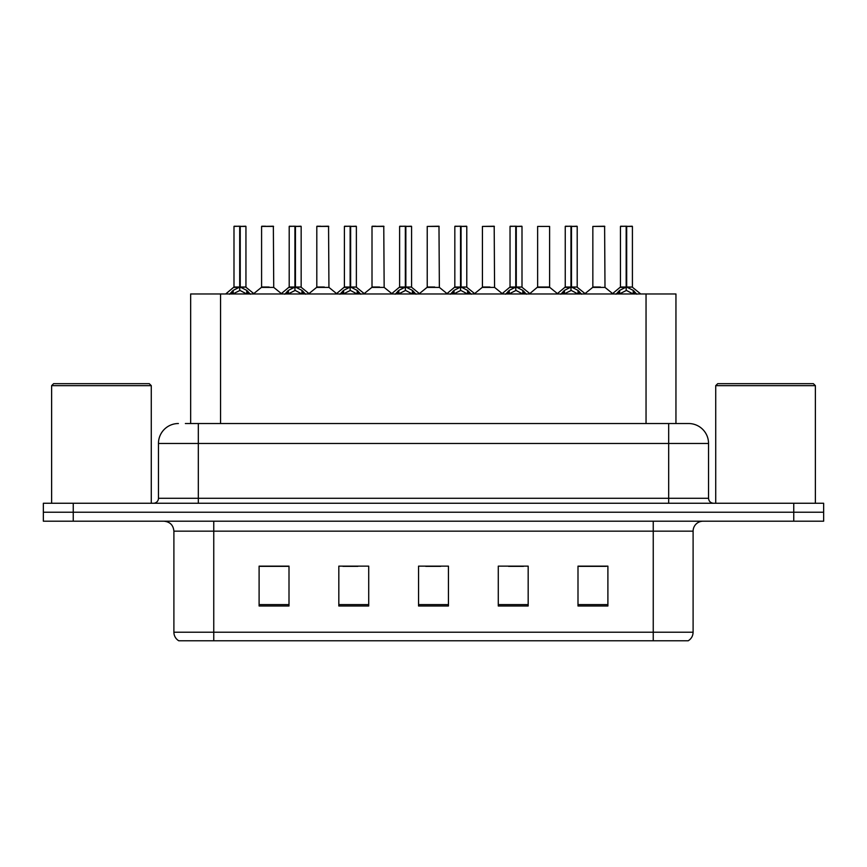 <?xml version="1.0" encoding="UTF-8"?>
<svg xmlns="http://www.w3.org/2000/svg" width="867" height="867" viewBox="0 0 867 867"><rect width="100%" height="100%" fill="white"/><g stroke="black" fill="none" stroke-linecap="round" stroke-linejoin="round"><path stroke-width="1.3" d="M190.653 423.529L190.653 293.978L675.946 293.978L675.946 423.529M693.101 632.216C692.982 635.923 691.357 638.784 688.225 640.778L653.241 640.778L653.241 632.216L693.101 632.216L693.101 531.157A9.97 9.97 0 0 1 703.072 521.197M653.241 640.778L178.775 640.778A9.97 9.97 0 0 1 173.899 632.216L173.899 531.157C173.313 525.109 169.986 521.793 163.928 521.197M73.251 503.261L823.65 503.261L823.65 512.224L43.35 512.224L43.35 521.197L73.251 521.197L73.251 512.224L43.35 512.224L43.35 503.261L73.251 503.261L73.251 512.224L823.65 512.224L823.65 521.197L73.251 521.197M607.897 606L607.897 566.14L577.996 566.14L577.996 606L607.897 606M528.176 606L528.176 566.14L498.276 566.14L498.276 606L528.176 606M289.004 606L289.004 566.14L259.103 566.14L259.103 606L289.004 606M368.724 606L368.724 566.14L338.824 566.14L338.824 606L368.724 606M448.445 606L448.445 566.14L418.555 566.14L418.555 606L448.445 606M635.11 640.778L231.89 640.778M577.996 566.346L606.304 566.346M591.359 566.346L578.701 566.346M342.909 566.346L357.865 566.346M287.703 566.346L275.045 566.346M260.1 566.346L289.004 566.346M508.539 566.346L523.484 566.346M425.73 566.346L440.674 566.346M185.82 423.529L681.635 423.529M185.365 423.529L198.315 423.529L198.315 443.47L158.455 443.47L158.455 498.276A4.985 4.985 0 0 1 153.47 503.261M178.385 423.529A19.93 19.93 0 0 0 158.455 443.47M688.615 423.529A19.93 19.93 0 0 1 708.545 443.47L668.685 443.47L668.685 423.529L688.311 423.529M708.545 443.47L708.545 498.276C708.848 501.299 710.507 502.968 713.53 503.261M229.549 294.216L233.18 290.391L239.704 287.085L239.704 290.564L239.888 286.012L240.235 287.085L246.759 290.391L250.39 294.216M233.992 226.417L239.715 226.222L233.992 226.417L233.992 287.01L239.704 287.085M245.946 226.417L240.235 226.417L240.235 287.01L245.946 287.01L245.946 226.417L234.188 226.222M240.235 226.417L245.751 226.222M239.704 226.417L239.704 287.01L233.992 287.01L225.68 293.978M240.224 226.222L240.235 287.085M246.759 294L240.235 290.564M239.704 290.564L234.144 293.317M239.715 226.222L239.704 287.01M239.888 226.222L237.981 226.222M269.084 287.01L261.411 287.4L273.734 287.4L273.354 226.222L261.596 226.417L261.596 287.01L267.838 287.01M265.584 226.222L261.791 226.222M284.766 294.216L288.386 290.391L294.921 287.085L294.921 290.564L295.094 286.012L295.441 287.085L301.965 290.391L305.596 294.216M289.199 226.417L294.932 226.222L289.199 226.417L289.199 287.01L294.921 287.085M301.163 226.417L295.441 226.417L295.441 287.01L301.163 287.01L301.163 226.417L289.394 226.222M295.441 226.417L300.957 226.222M294.921 226.417L294.921 287.01L289.199 287.01L280.886 293.978M295.43 226.222L295.441 287.085M301.965 294L295.441 290.564M294.921 290.564L289.35 293.317M294.932 226.222L294.921 287.01M295.094 226.222L293.187 226.222M339.972 294.216L343.592 290.391L350.127 287.085L350.127 290.564L350.301 286.012L350.647 287.085L357.182 290.391L360.802 294.216M344.405 226.417L350.138 226.222L344.405 226.417L344.405 287.01L350.127 287.085M356.37 226.417L350.647 226.417L350.647 287.01L356.37 287.01L356.37 226.417L344.611 226.222M350.647 226.417L356.164 226.222M350.127 226.417L350.127 287.01L344.416 287.01L336.103 293.978M350.636 226.222L350.647 287.085M357.182 294L350.647 290.564M350.127 290.564L344.557 293.317M350.138 226.222L350.127 287.01M350.301 226.222L348.393 226.222M395.179 294.216L398.809 290.391L405.333 287.085L405.333 290.564L405.507 286.012L405.854 287.085L412.389 290.391L416.008 294.216M399.622 226.417L405.344 226.222L399.622 226.417L399.622 287.01L405.333 287.085M411.576 226.417L405.854 226.417L405.854 287.01L411.576 287.01L411.576 226.417L399.817 226.222M405.854 226.417L411.381 226.222M405.333 226.417L405.333 287.01L399.622 287.01L391.31 293.978M405.854 226.222L405.854 287.085M412.389 294L405.854 290.564M405.333 290.564L399.763 293.317M405.344 226.222L405.333 287.01M405.507 226.222L403.599 226.222M450.385 294.216L454.015 290.391L460.54 287.085L460.54 290.564L460.724 286.012L461.071 287.085L467.595 290.391L471.225 294.216M454.828 226.417L460.55 226.222L454.828 226.417L454.828 287.01L460.54 287.085M466.782 226.417L461.071 226.417L461.071 287.01L466.782 287.01L466.782 226.417L455.023 226.222M461.071 226.417L466.587 226.222M460.54 226.417L460.54 287.01L454.828 287.01L446.516 293.978M461.06 226.222L461.071 287.085M467.595 294L461.071 290.564M460.54 290.564L454.98 293.317M460.55 226.222L460.54 287.01M460.724 226.222L458.816 226.222M324.291 287.01L316.618 287.4L328.94 287.4L328.56 226.222L316.802 226.417L316.802 287.01L323.044 287.01M320.79 226.222L317.008 226.222M379.497 287.01L371.835 287.4L384.157 287.4L383.767 226.222L372.008 226.417L372.008 287.01L378.25 287.01M375.996 226.222L372.214 226.222M434.714 287.01L427.041 287.4L439.363 287.4L438.984 226.222L427.225 226.417L427.225 287.01L433.457 287.01M51.619 385.663L53.613 383.669L149.287 383.669L151.281 385.663L51.619 385.663L51.619 503.261M151.281 385.663L151.281 503.261M715.719 385.663L717.713 383.669L813.387 383.669L815.381 385.663L715.719 385.663L715.719 503.261M815.381 385.663L815.381 503.261M505.602 294.216L509.222 290.391L515.757 287.085L515.757 290.564L515.93 286.012L516.277 287.085L522.801 290.391L526.432 294.216M510.034 226.417L515.767 226.222L510.034 226.417L510.034 287.01L515.757 287.085M521.999 226.417L516.277 226.417L516.277 287.01L521.999 287.01L521.999 226.417L510.23 226.222M516.277 226.417L521.793 226.222M515.757 226.417L515.757 287.01L510.034 287.01L501.722 293.978M516.266 226.222L516.277 287.085M522.801 294L516.277 290.564M515.757 290.564L510.186 293.317M515.767 226.222L515.757 287.01M515.93 226.222L514.023 226.222M560.808 294.216L564.428 290.391L570.963 287.085L570.963 290.564L571.136 286.012L571.483 287.085L578.018 290.391L581.638 294.216M565.241 226.417L570.974 226.222L565.241 226.417L565.241 287.01L570.963 287.085M577.205 226.417L571.483 226.417L571.483 287.01L577.205 287.01L577.205 226.417L565.447 226.222M571.483 226.417L576.999 226.222M570.963 226.417L570.963 287.01L565.251 287.01L556.939 293.978M571.472 226.222L571.483 287.085M578.018 294L571.483 290.564M570.963 290.564L565.392 293.317M570.974 226.222L570.963 287.01M571.136 226.222L569.229 226.222M616.014 294.216L619.645 290.391L626.169 287.085L626.169 290.564L626.342 286.012L626.689 287.085L633.224 290.391L636.844 294.216M620.458 226.417L626.18 226.222L620.458 226.417L620.458 287.01L626.169 287.085M632.411 226.417L626.689 226.417L626.689 287.01L632.411 287.01L632.411 226.417L620.653 226.222M626.689 226.417L632.216 226.222M626.169 226.417L626.169 287.01L620.458 287.01L612.145 293.978M626.689 226.222L626.689 287.085M633.224 294L626.689 290.564M626.169 290.564L620.609 293.317M626.18 226.222L626.169 287.01M626.342 226.222L624.435 226.222M489.92 287.01L482.247 287.4L494.569 287.4L494.19 226.222L482.431 226.417L482.431 287.01L488.674 287.01M549.602 226.417L537.638 226.417L537.638 287.01L549.602 287.01L549.602 226.417L537.638 226.417M545.126 287.01L543.88 287.01M543.36 287.01L537.638 287.01L529.813 293.588M600.332 287.01L592.67 287.4L604.993 287.4L604.613 226.222L592.844 226.417L592.844 287.01L599.086 287.01M220.554 423.529L220.554 293.978M646.045 423.529L646.045 293.978M653.241 521.197L653.241 531.157L173.899 531.157M693.101 531.157L653.241 531.157L653.241 632.216L213.759 632.216L213.759 640.778M173.899 632.216L213.759 632.216L213.759 521.197M793.749 521.197L793.749 503.261M448.445 604.613L418.555 604.613M368.724 604.613L338.824 604.613M289.004 604.613L259.103 604.613M528.176 604.613L498.276 604.613M607.897 604.613L577.996 604.613M198.315 503.261L198.315 498.276L708.545 498.276M158.455 498.276L198.315 498.276L198.315 443.47L668.685 443.47L668.685 503.261M239.054 287.4L233.808 287.4M240.235 287.01L245.946 287.01L240.885 287.4M246.759 290.391L246.759 293.978M247.81 291.29L247.81 293.978M232.128 291.29L232.128 293.978M233.18 290.391L233.18 293.978M273.549 226.417L261.596 226.417M294.26 287.4L289.014 287.4M295.441 287.01L301.152 287.01L296.091 287.4M301.965 290.391L301.965 293.978M303.017 291.29L303.017 293.978M287.335 291.29L287.335 293.978M288.386 290.391L288.386 293.978M349.466 287.4L344.232 287.4M350.647 287.01L356.359 287.01L351.308 287.4M357.182 290.391L357.182 293.978M358.223 291.29L358.223 293.978M342.552 291.29L342.552 293.978M343.592 290.391L343.592 293.978M404.683 287.4L399.438 287.4M405.854 287.01L411.576 287.01L406.515 287.4M412.389 290.391L412.389 293.978M413.44 291.29L413.44 293.978M397.758 291.29L397.758 293.978M398.809 290.391L398.809 293.978M459.889 287.4L454.644 287.4M461.071 287.01L466.782 287.01L461.721 287.4M467.595 290.391L467.595 293.978M468.646 291.29L468.646 293.978M452.964 291.29L452.964 293.978M454.015 290.391L454.015 293.978M328.766 226.417L316.802 226.417M383.973 226.417L372.008 226.417M439.179 226.417L427.225 226.417M515.096 287.4L509.85 287.4M516.277 287.01L521.988 287.01L516.927 287.4M522.801 290.391L522.801 293.978M523.852 291.29L523.852 293.978M508.17 291.29L508.17 293.978M509.222 290.391L509.222 293.978M570.302 287.4L565.067 287.4M571.483 287.01L577.205 287.01L572.144 287.4M578.018 290.391L578.018 293.978M579.058 291.29L579.058 293.978M563.387 291.29L563.387 293.978M564.428 290.391L564.428 293.978M625.519 287.4L620.273 287.4M626.689 287.01L632.411 287.01L627.35 287.4M633.224 290.391L633.224 293.978M634.276 291.29L634.276 293.978M618.594 291.29L618.594 293.978M619.645 290.391L619.645 293.978M494.385 226.417L482.431 226.417M543.62 287.01L549.776 287.4L537.453 287.4M604.808 226.417L592.844 226.417M246.13 287.4L254.259 293.978M261.411 287.4L253.771 293.588M273.734 287.4L281.374 293.588M301.337 287.4L309.465 293.978M356.554 287.4L364.671 293.978M411.76 287.4L419.888 293.978M466.966 287.4L475.094 293.978M316.618 287.4L308.977 293.588M328.94 287.4L336.58 293.588M371.835 287.4L364.194 293.588M384.157 287.4L391.797 293.588M427.041 287.4L419.4 293.588M439.363 287.4L447.004 293.588M522.172 287.4L530.301 293.978M577.389 287.4L585.507 293.978M632.596 287.4L640.724 293.978M482.247 287.4L474.607 293.588M494.569 287.4L502.21 293.588M549.776 287.4L557.416 293.588M592.67 287.4L585.03 293.588M604.993 287.4L612.633 293.588"/></g></svg>
